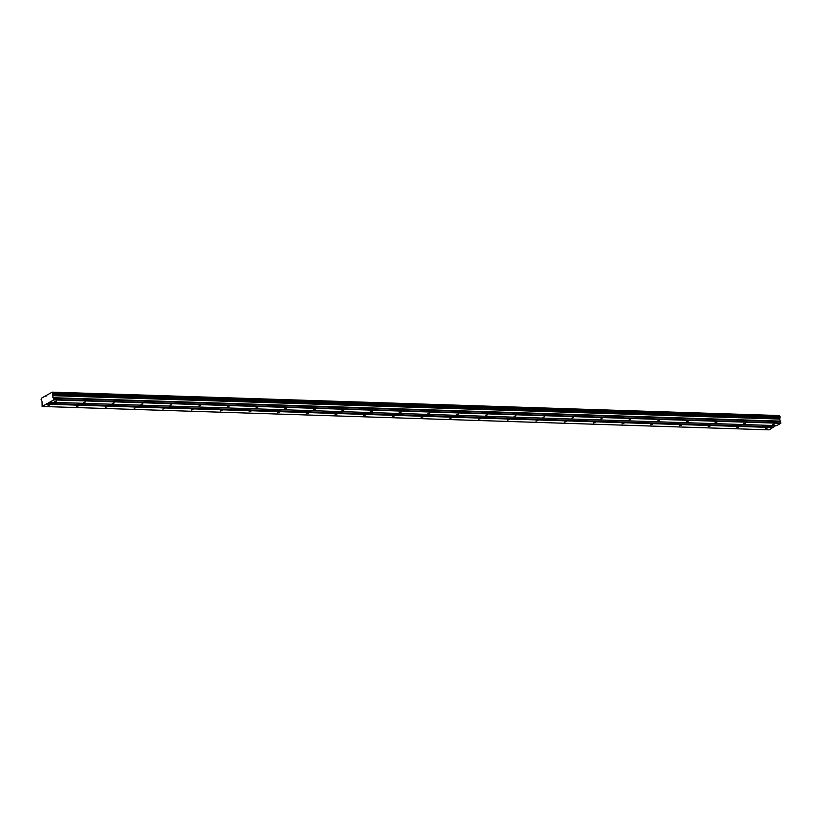 <?xml version="1.0" encoding="UTF-8"?>
<svg xmlns="http://www.w3.org/2000/svg" width="822" height="822" viewBox="0 0 822 822"><rect width="100%" height="100%" fill="white"/><g stroke="black" fill="none" stroke-linecap="round" stroke-linejoin="round"><path stroke-width="1.23" d="M56.769 401.054L54.879 401.588L56.769 401.054M774.242 424.142L772.351 424.666L774.242 424.142M745.544 423.227L743.653 423.751L745.544 423.227M716.846 422.303L714.955 422.827L716.846 422.303M688.148 421.378L686.257 421.902L688.148 421.378M659.439 420.453L657.559 420.977L659.439 420.453M630.741 419.528L628.861 420.052L630.741 419.528M602.043 418.603L600.163 419.128L602.043 418.603M573.345 417.679L571.465 418.203L573.345 417.679M544.647 416.754L542.756 417.278L544.647 416.754M515.949 415.84L514.058 416.364L515.949 415.84M487.251 414.915L485.36 415.439L487.251 414.915M458.553 413.99L456.662 414.514L458.553 413.99M429.855 413.065L427.964 413.589L429.855 413.065M401.157 412.141L399.266 412.665L401.157 412.141M372.458 411.216L370.568 411.74L372.458 411.216M343.76 410.291L341.87 410.815L343.76 410.291M315.062 409.366L313.172 409.89L315.062 409.366M286.364 408.442L284.474 408.976L286.364 408.442M257.666 407.527L255.776 408.051L257.666 407.527M228.968 406.602L227.078 407.126L228.968 406.602M200.27 405.678L198.379 406.202L200.27 405.678M171.562 404.753L169.681 405.277L171.562 404.753M142.864 403.828L140.983 404.352L142.864 403.828M114.166 402.903L112.285 403.427L114.166 402.903M85.467 401.979L83.587 402.503L85.467 401.979M53.759 399.903L52.639 395.67L53.04 393.995L780.068 417.391L779.677 419.066L780.797 423.299L776.687 425.621L49.649 402.225L53.759 399.903L780.797 423.299M49.967 404.897L48.077 405.421L49.967 404.897M767.429 427.985L765.549 428.509L767.429 427.985M738.731 427.06L736.851 427.584L738.731 427.06M710.033 426.135L708.153 426.659L710.033 426.135M681.335 425.21L679.455 425.734L681.335 425.21M652.637 424.286L650.747 424.81L652.637 424.286M623.939 423.361L622.048 423.885L623.939 423.361M595.241 422.446L593.35 422.97L595.241 422.446M566.543 421.522L564.652 422.046L566.543 421.522M537.845 420.597L535.954 421.121L537.845 420.597M509.147 419.672L507.256 420.196L509.147 419.672M480.449 418.747L478.558 419.271L480.449 418.747M451.751 417.823L449.86 418.347L451.751 417.823M423.053 416.898L421.162 417.422L423.053 416.898M394.355 415.973L392.464 416.497L394.355 415.973M365.656 415.059L363.766 415.583L365.656 415.059M336.958 414.134L335.068 414.658L336.958 414.134M308.26 413.209L306.37 413.733L308.26 413.209M279.552 412.284L277.672 412.808L279.552 412.284M250.854 411.36L248.974 411.884L250.854 411.36M222.156 410.435L220.275 410.959L222.156 410.435M193.458 409.51L191.577 410.034L193.458 409.51M164.76 408.585L162.869 409.109L164.76 408.585M136.062 407.671L134.171 408.195L136.062 407.671M107.363 406.746L105.473 407.27L107.363 406.746M78.665 405.821L76.775 406.345L78.665 405.821M49.649 402.225L42.138 406.458L42.066 401.629L41.1 399.739L41.593 398.115L52.176 392.145L53.101 393.738L780.068 417.391M52.176 392.145L779.215 415.542L779.739 416.261M52.865 392.875L779.903 416.271L780.129 417.134M775.711 425.591L769.166 429.855L42.138 406.458M53.872 399.554L780.9 422.95M52.372 392.341L779.4 415.737M46.155 396.122L45.189 396.091M46.248 404.147L773.276 427.532M773.492 426.844L46.464 403.448M53.697 398.228L780.725 421.624M52.906 397.704L779.944 421.1M52.639 395.67L779.677 419.066M779.78 418.624L52.742 395.228M780.037 416.425L53.009 393.029"/></g></svg>
